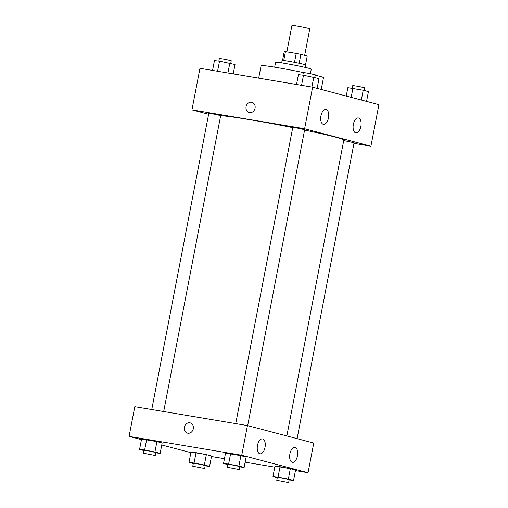 <?xml version="1.0" encoding="UTF-8"?>
<svg xmlns="http://www.w3.org/2000/svg" width="508" height="508" viewBox="0 0 508 508"><rect width="100%" height="100%" fill="white"/><g stroke="black" fill="none" stroke-linecap="round" stroke-linejoin="round"><path stroke-width="0.76" d="M304.667 55.391L309.785 28.835A9.074 0.368 -169.1 0 0 300.939 26.759A9.074 0.368 -169.1 0 0 291.96 25.4L286.861 51.873M283.731 60.509L285.439 51.638A11.716 0.476 -169.1 0 0 284.232 51.6L282.543 60.401M285.439 51.638L296.215 53.442A11.716 0.476 -169.1 0 1 300.876 54.388L307.219 56.058L305.53 64.827M299.168 63.278L300.876 54.388M281.661 62.878L282.13 60.446A12.103 0.489 10.9 0 1 290.932 61.665A12.103 0.489 10.9 0 1 304.254 64.453A12.103 0.489 10.9 0 1 305.892 65.024L305.429 67.456M294.507 62.332L296.215 53.442M274.669 67.177L275.615 62.274A18.155 0.737 10.9 0 1 288.823 64.097A18.155 0.737 10.9 0 1 308.8 68.275A18.155 0.737 10.9 0 1 311.264 69.139L310.401 73.622M315.157 75.146A31.763 1.283 10.9 0 1 319.183 76.143A31.763 1.283 10.9 0 1 323.488 77.648L321.215 89.452M258.693 78.149L261.106 65.634A31.763 1.283 10.9 0 1 303.333 72.542M208.617 114.256L191.96 109.868L199.962 68.307L312.611 87.186L378.917 104.654L370.916 146.209L353.955 143.37M251.917 102.311A5.296 4.54 -75.2 0 0 246.088 106.68A5.296 4.54 104.8 0 1 251.917 102.311A5.296 4.54 104.8 0 1 254.959 108.585A5.296 4.54 104.8 0 1 249.218 112.547A5.296 4.54 104.8 0 1 246.088 106.68A5.296 4.54 -75.2 0 0 249.225 112.547M191.96 109.868L304.609 128.74L312.611 87.186M323.279 124.301A7.563 3.886 -80.5 0 1 320.904 116.065A7.563 3.886 -80.5 0 1 325.958 109.423A7.563 3.886 -80.5 0 1 328.536 117.526A7.563 3.886 -80.5 0 1 323.456 124.339A7.563 3.886 -80.5 0 1 323.279 124.301M355.676 132.842A7.563 3.886 -80.5 0 1 353.308 124.6A7.563 3.886 -80.5 0 1 358.356 117.958A7.563 3.886 -80.5 0 1 360.934 126.06A7.563 3.886 -80.5 0 1 355.854 132.88A7.563 3.886 -80.5 0 1 355.676 132.842M304.609 128.74L370.916 146.209M247.663 425.628L304.654 129.705L298.755 128.321L292.767 127.419L235.731 423.608M297.097 438.652L354.082 142.729L343.725 140.57M163.697 411.537L220.675 115.633L214.782 114.249L208.794 113.347L151.759 409.537M286.842 435.953L343.821 140.049A63.532 2.565 -169.1 0 0 304.584 130.061M292.729 127.635A63.532 2.565 -169.1 0 0 220.65 115.767M313.754 443.04L247.447 425.571L241.732 455.257L308.038 472.726L313.754 443.04M141.453 439.636L129.083 436.378L134.798 406.698L247.447 425.571M257.493 445.37A7.563 3.886 -80.5 0 1 262.509 438.906A7.563 3.886 -80.5 0 1 265.087 447.008A7.563 3.886 -80.5 0 1 260.007 453.822A7.563 3.886 -80.5 0 1 259.829 453.784A7.563 3.886 -80.5 0 1 257.493 445.37M297.428 455.892A7.563 3.886 -80.5 0 1 292.405 462.363A7.563 3.886 -80.5 0 1 292.227 462.318A7.563 3.886 -80.5 0 1 289.858 454.082A7.563 3.886 -80.5 0 1 294.907 447.44A7.563 3.886 -80.5 0 1 297.428 455.892M196.069 452.653L190.995 452.05L206.356 454.628L196.069 452.653L194.069 463.042L204.356 465.017L209.575 466.388L205.169 465.868M211.576 456L206.356 454.628L211.576 456L209.575 466.388M146.641 439.63L141.567 439.033L156.928 441.604L146.641 439.63L144.634 450.018L154.927 451.993L160.147 453.371L155.74 452.844M162.147 442.976L156.928 441.604L162.147 442.976L160.147 453.371M230.613 453.701L225.539 453.104L240.906 455.676L230.613 453.701L228.613 464.09L238.906 466.065L244.126 467.443L239.713 466.915M246.126 457.048L240.906 455.676L246.126 457.048L244.126 467.443M308.038 472.726L295.446 470.618M274.777 467.15L245.135 462.185M224.46 458.718L211.474 456.546M129.083 436.378L241.732 455.257M190.881 452.66L161.76 444.989M280.041 466.725L274.974 466.122L290.335 468.7L280.041 466.725L278.041 477.114L288.334 479.088L293.554 480.46L289.147 479.939M295.554 470.071L290.335 468.7L295.554 470.071L293.554 480.46M190.189 422.885A5.296 4.54 -75.2 0 0 189.84 422.815A5.296 4.54 104.8 0 1 190.183 422.885A5.296 4.54 104.8 0 1 193.224 429.165A5.296 4.54 104.8 0 1 187.49 433.127A5.296 4.54 104.8 0 1 184.398 427.05A5.296 4.54 104.8 0 1 189.833 422.815A5.296 4.54 -75.2 0 0 184.398 427.05A5.296 4.54 -75.2 0 0 187.49 433.127M193.288 463.569L188.995 462.439L194.069 463.042M204.654 468.528L205.226 465.563L199.333 464.179L193.345 463.271L192.773 466.242L204.654 468.528L192.773 466.242M204.356 465.017L206.356 454.628M188.995 462.439L190.995 452.05M143.859 450.552L139.567 449.421L144.634 450.018M155.226 455.505L155.797 452.539L149.904 451.155L143.916 450.247L143.345 453.219L155.226 455.505L143.345 453.219M154.927 451.993L156.928 441.604M139.567 449.421L141.567 439.033M277.26 477.641L272.974 476.51L278.041 477.114M288.633 482.6L289.204 479.635L283.312 478.25L277.324 477.342L276.752 480.314L288.633 482.6L276.752 480.314M288.334 479.088L290.335 468.7M272.974 476.51L274.974 466.122M227.832 464.623L223.539 463.493L228.613 464.09M239.204 469.576L239.776 466.611L233.877 465.226L227.889 464.318L227.317 467.29L239.204 469.576L227.317 467.29M238.906 466.065L240.906 455.676M223.539 463.493L225.539 453.104M212.554 70.422L214.446 60.573L219.519 61.17L235.026 64.522L233.223 73.882M217.576 71.26L219.519 61.17M227.914 72.993L229.806 63.144M230.74 63.392L231.248 60.725L225.355 59.341L219.367 58.433L218.853 61.093M346.24 96.044L347.853 87.668L363.214 90.24L368.433 91.618L366.547 101.397M351.174 97.346L352.92 88.265M361.328 100.019L363.214 90.24M364.141 90.487L364.655 87.814L358.762 86.43L352.774 85.528L352.26 88.189M296.526 84.493L298.425 74.644L303.492 75.241L319.005 78.594L317.119 88.373M301.549 85.331L303.492 75.241M311.887 87.065L313.785 77.216M314.712 77.464L315.227 74.797L309.328 73.412L303.346 72.504L302.832 75.165"/></g></svg>
